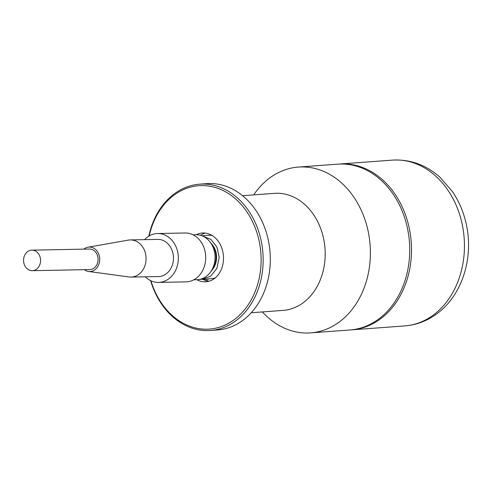 <?xml version="1.0" encoding="UTF-8"?>
<svg xmlns="http://www.w3.org/2000/svg" width="493" height="493" viewBox="0 0 493 493"><rect width="100%" height="100%" fill="white"/><g stroke="black" fill="none" stroke-linecap="round" stroke-linejoin="round"><path stroke-width="0.74" d="M202.796 279.284A24.453 19.344 -94.2 0 0 203.326 279.568L203.35 279.562A24.453 19.344 -94.2 0 0 204.786 280.215M205.156 279.112L204.786 280.227A24.453 19.344 -94.2 0 0 206.16 280.708L206.185 280.702A24.453 19.344 -94.2 0 0 207.67 281.078A24.453 19.344 -94.2 0 0 208.866 281.275M192.979 234.791L195.998 234.73A22.493 18.629 -91.1 0 1 212.674 246.334A22.493 18.629 -91.1 0 1 196.88 279.71A24.453 19.344 -94.2 0 0 205.938 281.774A24.453 19.344 -94.2 0 0 214.067 278.785A24.453 19.344 -94.2 0 0 222.559 250.623A24.453 19.344 -94.2 0 0 202.333 233.01A24.453 19.344 -94.2 0 0 196.294 234.73M207.67 281.084L207.954 278.909M206.376 279.026L206.16 280.708M203.43 279.241L203.326 279.568M205.304 233.078A24.453 19.344 -94.2 0 0 200.478 235.297M202.29 235.919L211.047 239.475L216.908 247.067L219.206 257.358L216.871 268.414L210.69 276.148L202.37 279.315L211.633 278.637A21.735 17.2 -94.2 0 0 215.268 277.861M212.144 235.512A21.735 17.2 -94.2 0 0 208.428 235.278L201.896 235.765M202.37 279.315L200.096 279.309M212.52 269.431A17.699 14.661 -91.1 0 0 214.695 248.552A17.699 14.661 -91.1 0 0 212.033 244.392M210.893 271.544A19.56 16.201 -91.1 0 0 213.95 247.689A19.56 16.201 -91.1 0 0 210.326 242.346M149.219 235.907A71.886 56.88 85.8 0 1 174.941 194.489A71.886 56.88 85.8 0 1 253.057 222.75A71.886 56.88 85.8 0 1 233.337 320.296A71.886 56.88 85.8 0 1 155.215 292.035A71.886 56.88 85.8 0 1 150.95 280.788M148.831 236.135A73.352 58.038 85.8 0 1 175.237 193.139A73.352 58.038 85.8 0 1 199.628 184.172A73.352 58.038 85.8 0 1 254.949 221.979A73.352 58.038 85.8 0 1 234.828 321.51A73.352 58.038 85.8 0 1 210.437 330.476A73.352 58.038 85.8 0 1 155.116 292.676A73.352 58.038 85.8 0 1 150.587 280.609M210.437 330.476L217.592 329.946A73.352 58.038 -94.2 0 0 241.983 320.986A73.352 58.038 -94.2 0 0 262.103 221.449A73.352 58.038 -94.2 0 0 206.783 183.649L199.628 184.172M251.239 312.753L283.013 310.405A58.679 46.428 -94.2 0 0 302.523 303.232A58.679 46.428 -94.2 0 0 322.897 235.636A58.679 46.428 -94.2 0 0 274.367 193.361L242.593 195.709M253.722 194.889A83.132 65.779 85.8 0 1 270.749 177.233A83.132 65.779 85.8 0 1 298.388 167.072A83.132 65.779 85.8 0 1 367.143 226.953A83.132 65.779 85.8 0 1 338.278 322.718A83.132 65.779 85.8 0 1 310.639 332.88A83.132 65.779 85.8 0 1 262.375 311.927M310.639 332.88L349.975 329.971A83.132 65.779 -94.2 0 0 377.613 319.815A83.132 65.779 -94.2 0 0 400.421 207.005A83.132 65.779 -94.2 0 0 337.717 164.163L298.388 167.072M338.617 164.107A83.132 65.779 85.8 0 1 339.511 164.033A83.132 65.779 85.8 0 1 402.208 206.875A83.132 65.779 85.8 0 1 379.4 319.68A83.132 65.779 85.8 0 1 351.762 329.842A83.132 65.779 85.8 0 1 350.868 329.897M206.185 280.702L206.407 279.02M203.35 279.562L203.461 279.235M158.561 282.415L185.953 281.879A24.453 20.25 -91.1 0 0 203.128 245.6A24.453 20.25 -91.1 0 0 185.004 232.986L157.606 233.522A24.453 20.25 88.9 0 1 175.736 246.136A24.453 20.25 88.9 0 1 158.561 282.415A24.453 20.25 88.9 0 1 145.287 276.801M144.566 239.647A24.453 20.25 88.9 0 1 157.606 233.522M131.052 277.078L158.444 276.548A18.58 15.394 -91.1 0 0 171.496 248.977A18.58 15.394 -91.1 0 0 157.723 239.388L130.325 239.925A18.58 15.394 88.9 0 1 144.104 249.507A18.58 15.394 88.9 0 1 131.052 277.078A18.58 15.394 88.9 0 1 129.074 276.967L88.537 271.452A12.226 10.125 88.9 0 1 84.303 269.677M83.902 249.144A12.226 10.125 88.9 0 1 88.062 247.203L128.359 240.116A18.58 15.394 88.9 0 1 130.325 239.925M88.062 247.203A12.226 10.125 88.9 0 1 98.421 253.384A12.226 10.125 88.9 0 1 98.058 266.091A12.226 10.125 88.9 0 1 88.537 271.452M32.261 270.688L89.794 269.566A10.267 8.504 -91.1 0 0 97.01 254.333A10.267 8.504 -91.1 0 0 89.393 249.033L31.866 250.154A10.267 8.504 88.9 0 1 39.477 255.454A10.267 8.504 88.9 0 1 32.261 270.688A10.267 8.504 88.9 0 1 24.65 265.394A10.267 8.504 88.9 0 1 31.866 250.154M392.44 160.12C410.139 159.159 425.94 164.828 439.842 177.116L452.426 191.549C459.02 201.28 463.623 212.113 466.236 224.056C474.001 258.098 461.873 296.496 435.695 314.614C426.279 321.257 415.944 325.029 404.691 325.928A83.132 65.779 -94.2 0 0 431.88 316.087A83.132 65.779 -94.2 0 0 432.336 315.766A83.132 65.779 -94.2 0 0 461.195 220.001A83.132 65.779 -94.2 0 0 392.44 160.12L339.511 164.033M404.691 325.928L351.762 329.842M196.88 279.71L193.854 279.771"/></g></svg>
